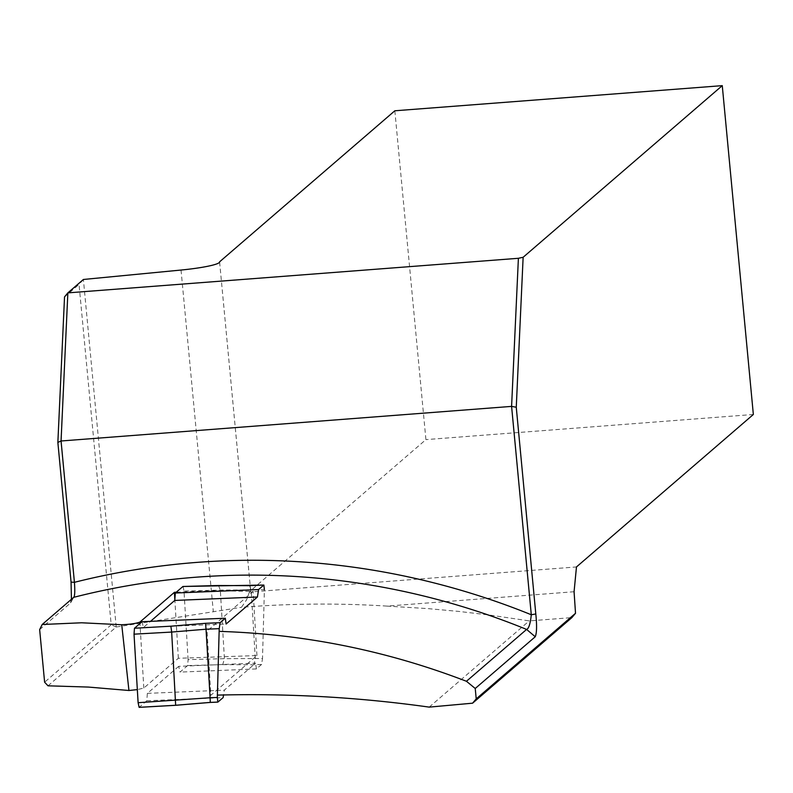 <?xml version="1.0" encoding="UTF-8"?>
<svg xmlns="http://www.w3.org/2000/svg" width="793" height="793" viewBox="0 0 793 793"><rect width="100%" height="100%" fill="white"/><g stroke="black" fill="none" stroke-linecap="round" stroke-linejoin="round"><path stroke-width="0.59" stroke-dasharray="3.96 2.97" d="M249.607 585.68L251.212 590.26L255.296 658.805L253.909 664.782L261.591 664.455L262.503 658.507L224.409 658.666L188.1 659.627L187.634 665.565L180.051 672.107L178.693 666.348L255.624 663.146L224.28 690.158L223.547 694.955M261.591 664.455L256.397 668.935L180.051 672.107M188.1 659.627L184.006 591.082L220.315 590.121L264.396 589.714L262.503 658.507M183.114 586.473L184.006 591.082M178.693 666.348L147.359 693.36L146.784 700.774L139.201 707.316M142.076 621.692L143.424 627.451L150.521 621.335M187.634 665.565L222.734 664.633L224.409 658.666L220.315 590.121L218.551 585.551M146.784 700.774L223.14 697.602M143.424 627.451L226.104 624.012M147.359 693.36L224.28 690.158M256.397 668.935L255.624 663.146M39.65 629.612L70.349 603.156L71.429 599.29M64.53 296.919L79.032 284.429L111.208 624.805L44.616 682.198M394.835 110.782L425.92 439.619L250.667 590.686A39.888 4.461 174.6 0 1 250.687 590.765A39.888 4.461 174.6 0 1 249.418 592.054L576.471 566.945M753.35 414.481L425.92 439.619M574.073 591.737L386.994 606.1L427.804 608.598L458.344 611.373L488.795 614.932L529.248 620.889L571.862 617.618M250.667 590.686L219.602 262.007M386.994 606.1C338.988 603.057 290.486 603.453 241.488 607.299L246.504 599.924L249.418 592.054M429.211 707.118L529.248 620.889M176.284 592.202L214.655 590.745L253.126 591.409L207.062 631.119L210.839 695.302L256.942 655.563L178.346 658.279L143.811 688.046L137.328 689.623M48.016 685.816L116.224 627.015L241.488 607.299M178.346 658.279L174.837 599.478M256.942 655.563L253.126 591.409M116.224 627.015L83.394 279.473M116.184 626.985L111.208 624.805M83.344 279.542L79.032 284.429M222.734 664.633L253.909 664.782M143.811 688.046L139.964 623.506M181.032 270.046L213.327 611.7M73.699 597.337L70.349 603.156M250.687 590.765L219.602 261.918M70.597 602.829L73.898 597.079"/><path stroke-width="1.19" d="M150.521 621.335L174.767 600.44L257.438 597L226.104 624.012L225.321 618.233L142.076 621.692L134.483 628.234L170.872 626.192L171.665 632.061L134.027 634.172L134.483 628.234M225.321 618.233L220.127 622.703L219.215 628.661L217.322 697.443L217.857 702.112L223.14 697.602L223.547 694.955M264.396 589.714L263.861 585.046L182.925 586.483L175.332 593.025L258.577 589.566L257.438 597M263.772 585.085L258.577 589.566M174.767 600.44L175.332 593.025M218.234 585.502L183.114 586.473M175.61 705.314L139.132 707.356L138.111 702.707L134.027 634.172M210.323 702.429L175.659 705.304L171.665 632.061L206.031 629.206L205.556 623.308L220.127 622.703M138.111 702.707L210.115 697.751L206.031 629.206L219.215 628.661M249.2 585.69L263.831 585.046M218.313 585.502L249.607 585.68M218.016 585.551L218.551 585.551M217.322 697.443L210.115 697.751L210.284 702.429M137.328 689.623L128.942 690.495L88.33 687.065L48.016 685.816L44.616 682.198L39.65 629.612L42.188 624.497L81.649 622.783L121.735 624.745C130.131 624.369 136.178 623.486 139.875 622.099L174.41 592.331L176.284 592.202M71.429 599.29L71.063 582.121L57.859 442.425L64.53 296.919L67.851 292.875L518.394 258.29L523.132 257.279L722.264 85.644L394.835 110.782L219.582 261.839A39.888 4.461 -5.4 0 1 219.602 261.918A39.888 4.461 -5.4 0 1 181.032 270.046L83.394 279.473L67.851 292.875L61.061 440.987L74.423 582.32C75.057 591.201 74.82 596.207 73.699 597.337L42.188 624.497M128.942 690.495L121.735 624.745M523.132 257.279L516.263 407.235L535.8 613.951C536.98 625.499 536.792 633.101 535.255 636.759L475.235 688.483L476.216 698.881L575.52 613.286L571.862 617.618L472.588 703.183L429.211 707.118C359.179 697.295 288.811 693.29 218.115 695.094M722.264 85.644L753.35 414.481L576.471 566.945L574.073 591.737L575.52 613.286M219.146 631.377C304.453 634.043 386.895 650.676 466.443 681.276L526.602 629.424C528.792 628.641 530.358 623.744 531.29 614.753L511.594 406.393L61.061 440.987L57.859 442.425M516.263 407.235L511.594 406.393L518.394 258.29M472.588 703.183L476.216 698.881M475.235 688.483L466.443 681.276M174.837 599.478L174.41 592.331M535.8 613.951L531.29 614.753A744.558 730.868 49.2 0 0 74.423 582.32L71.063 582.121M170.872 626.192L205.556 623.308M210.274 702.39L175.699 705.264M175.58 705.274L139.201 707.316M217.778 702.083L210.383 702.39M535.255 636.759L526.602 629.424A731.265 717.814 -130.8 0 0 73.67 597.337M139.964 623.506L139.875 622.099M217.887 702.112L210.244 702.429"/></g></svg>
